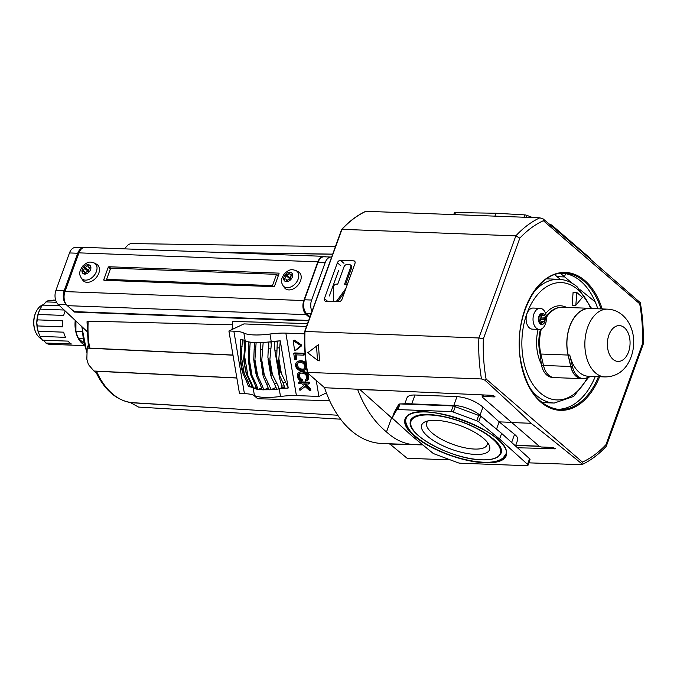<?xml version="1.0" encoding="UTF-8"?>
<svg xmlns="http://www.w3.org/2000/svg" width="677" height="677" viewBox="0 0 677 677"><rect width="100%" height="100%" fill="white"/><g stroke="black" fill="none" stroke-linecap="round" stroke-linejoin="round"><path stroke-width="1.02" d="M451.127 411.565L397.966 409.568A3.199 1.117 -160.1 0 0 396.739 409.932L392.338 417.599A3.199 1.117 -160.1 0 0 392.313 417.667A3.199 1.117 -160.1 0 0 392.787 418.606L411.701 435.734L432.586 452.938A3.199 1.117 -160.1 0 0 434.541 453.996L457.94 462.713A3.199 1.117 -160.1 0 0 460.157 463.203L526.748 465.7A3.199 1.117 -160.1 0 0 528.009 465.285A3.199 1.117 -160.1 0 0 527.535 464.337L499.584 439.034L478.698 421.83A3.199 1.117 -160.1 0 0 476.743 420.772L453.345 412.056A3.199 1.117 -160.1 0 0 451.127 411.565L453.167 405.929L399.726 403.932L407.461 403.729L453.768 405.515C461.951 405.523 474.374 410.211 480.001 415.289L501.623 433.398L480.738 416.194L453.167 405.929M515.502 445.965L517.727 439.813C518.21 438.307 517.152 436.496 514.562 434.363L499.144 421.873L496.588 428.939M511.677 422.346L499.144 421.873L482.963 407.105C475.457 401.012 466.8 397.509 457 396.587L414.976 395.013C410.49 394.894 407.825 395.867 406.962 397.915L404.838 403.797M397.966 409.568L400.005 403.932L398.778 404.287L394.336 412.09M422.16 444.349L415.103 444.721L381.82 443.469A108.785 68.851 -87.8 0 1 324.554 387.735M395.723 421.263L391.585 417.836L386.482 431.926C374.127 421.805 364.48 407.571 357.549 389.233M415.103 444.721C404.804 444.264 395.266 439.999 386.482 431.926M392.288 417.861L391.585 417.836L359.673 389.326M595.21 301.891L580.392 289.891M572.344 283.375L560.539 273.415M560.539 279.415L556.976 276.665L564.406 276.944L565.591 273.669M528.009 465.285L530.049 459.641L529.575 458.701L501.623 433.398L499.584 439.034M532.545 217.554L527.028 215.421A3.199 1.117 -160.1 0 0 524.802 214.897L495.979 213.247L455.46 212.57A3.199 1.117 -160.1 0 0 454.284 212.993L453.708 214.592M590.352 258.927L590.344 258.952A3.199 1.117 -160.1 0 0 590.352 258.927A3.199 1.117 -160.1 0 0 589.819 257.929L552.204 225.483A3.199 1.117 -160.1 0 0 550.291 224.409L549.208 223.994M494.929 216.141L495.979 213.247M347.039 285.33A2.556 1.769 -49.2 0 0 346.675 284.789A2.556 1.769 -49.2 0 0 345.82 284.475L344.982 284.442A0.643 0.44 -49.2 0 1 344.695 283.858L350.754 267.11A2.75 1.904 -49.2 0 0 350.424 264.952A2.75 1.904 -49.2 0 0 349.501 264.605L347.005 264.512A2.75 1.904 -49.2 0 0 343.992 266.856L337.933 283.604A0.643 0.44 -49.2 0 1 337.231 284.154L336.401 284.12A2.556 1.769 -49.2 0 0 333.439 287.166L333.465 300.292A2.556 1.769 -49.2 0 0 333.93 301.434A2.556 1.769 -49.2 0 0 334.006 301.493L333.93 301.434M337.611 301.629A2.556 1.769 -49.2 0 0 338.001 301.189L344.508 292.346M335.741 301.561A2.556 1.769 -49.2 0 0 337.121 300.427L345.888 288.512M345.617 284.467L351.625 267.872A2.75 1.904 -49.2 0 0 351.295 265.706L350.424 264.952M329.377 295.967L338.534 270.673M503.485 457.635A53.28 18.617 -160.1 0 0 506.168 454.335M405.972 418.064A53.28 18.617 -160.1 0 0 405.929 422.321M407.089 416.516A52.95 18.499 -160.1 0 0 406.361 417.954C404.863 420.654 405.955 424.758 409.619 430.259C415.043 437.08 424.03 443.494 436.58 449.528C453.116 457.187 468.839 461.426 483.742 462.247C492.509 462.628 498.966 461.198 503.113 457.957L505.947 453.996A52.95 18.499 -160.1 0 0 506.303 452.431M500.599 453.912A48.152 16.823 -160.1 0 0 501.429 452.363C502.012 452.016 501.759 450.357 500.65 447.387C498.416 443.012 493.203 438.197 485.02 432.95C474.027 426.18 461.612 421.018 447.768 417.472C437.824 415.043 429.362 414.087 422.38 414.595L414.646 416.262L410.871 419.588A48.152 16.823 -160.1 0 0 410.524 421.306M496.698 442.089A47.932 16.747 -160.1 0 1 500.76 453.548L501.175 452.566A47.982 16.764 -160.1 0 0 501.632 450.34M412.014 417.904A47.982 16.764 -160.1 0 0 410.947 419.901L410.626 420.925C404.55 434.008 452.194 459.565 481.753 459.844C492.238 460.182 498.577 458.084 500.76 453.548M428.38 420.806A32.132 11.23 -160.1 0 0 426.738 422.82A32.132 11.23 -160.1 0 0 441.091 439.051A32.132 11.23 -160.1 0 0 474.501 449.054A32.132 11.23 -160.1 0 0 487.169 444.696A32.132 11.23 -160.1 0 0 487.195 442.098M475.415 454.436A36.118 12.618 -160.1 0 0 488.752 444.366A36.118 12.618 -160.1 0 0 459.937 425.52A36.118 12.618 -160.1 0 0 425.731 421.551A36.118 12.618 -160.1 0 0 432.781 440.143A36.118 12.618 -160.1 0 0 475.415 454.436M482.532 395.664L481.652 394.86M556.976 276.665L554.92 274.693M517.507 447.776L555.309 448.69L552.914 447.438L541.363 446.998L539.205 446.194L482.447 397.238L482.151 396.697L482.786 396.477L494.337 396.917L494.963 396.697L492.619 395.351L324.605 387.735L307.595 372.959M324.41 298.565L337.366 262.794A2.877 1.989 130.8 0 1 340.506 260.34L353.656 260.831A2.877 1.989 130.8 0 1 354.613 261.187A2.877 1.989 130.8 0 1 354.96 263.455L342.012 299.226A2.877 1.989 130.8 0 1 338.864 301.68L325.722 301.18A2.877 1.989 130.8 0 1 324.757 300.825A2.877 1.989 130.8 0 1 324.41 298.565L327.533 301.248M304.862 331.645L341.944 229.334A128.943 81.612 -87.8 0 1 365.918 211.3L365.935 211.799M484.825 380.127C515.138 407.833 530.446 422.211 530.751 423.277C532.909 424.335 549.961 437.867 581.907 463.855L582.423 462.095L486.078 379.002L484.825 380.127L481.482 378.951A128.943 81.612 -87.8 0 1 478.876 337.984L483.344 338.915L519.826 238.143L515.84 235.867L341.944 229.334M543.174 218.933L543.369 220.719L639.714 303.812L640.256 302.661L578.657 248.975L543.174 218.933L539.814 217.825A128.943 81.612 -87.8 0 0 515.84 235.867L478.876 337.984L304.98 331.459A128.943 81.612 -87.8 0 0 307.586 372.418L481.482 378.951M640.256 302.661L640.357 302.966C642.735 316.464 643.666 330.274 643.15 344.407L642.448 343.899L605.966 444.671L606.16 446.397C598.663 454.504 590.513 460.597 581.738 464.701L528.889 462.848M318.478 344.72L319.51 360.833L317.471 360.232L307.73 352.751L318.478 344.72M389.546 443.765L407.131 458.27L450.383 459.895M389.453 444.027L410.812 444.561M416.99 444.747L422.863 444.924M581.027 464.803L581.907 463.855M530.751 423.277L511.939 422.566M595.235 376.564A68.064 43.083 -87.8 0 1 556.959 409.297M562.071 273.271A68.064 43.083 -87.8 0 1 597.783 308.78M316.548 345.972L317.471 360.232M539.814 217.825L365.918 211.3M316.277 380.77L318.918 396.434L296.399 395.588A31.997 7.726 170.4 0 0 280.506 396.485A31.997 7.726 170.4 0 1 254.425 395.503A31.997 7.726 170.4 0 0 244.414 393.633L233.861 331.18L228.911 330.994L243.932 323.902L306.503 326.492M318.918 396.434L326.39 392.905M244.414 393.633L239.463 393.447L228.911 330.994M248.637 362.762L250.659 374.694L254.569 383.47A34.197 8.259 -9.6 0 0 255.864 383.673L250.498 372.265L248.899 362.804A38.394 9.275 170.4 0 1 248.637 362.762L250.236 372.232A38.394 9.275 -9.6 0 0 250.498 372.265M244.389 349.112L243.999 340.192M244.075 340.658L245.15 340.692A31.997 7.726 170.4 0 1 245.167 340.709A31.997 7.726 -9.6 0 0 242.493 339.736L240.809 360.892L240.132 359.868L241.841 369.955L242.231 369.303L240.809 360.892M298.54 362.584A3.673 2.708 -115.3 0 0 297.728 363.71A3.106 2.285 -115.3 0 0 297.609 365.36A3.106 2.285 -115.3 0 0 298.286 367.036A3.673 2.708 -115.3 0 0 299.505 368.254A5.475 4.028 -115.3 0 0 300.546 368.753A8.293 6.101 -115.3 0 0 302.323 369.083A8.293 6.101 -115.3 0 0 303.922 368.914A3.673 2.708 -115.3 0 0 304.735 367.78A3.106 2.285 -115.3 0 0 304.853 366.13A3.106 2.285 -115.3 0 0 304.176 364.454A3.673 2.708 -115.3 0 0 302.957 363.236A5.475 4.028 -115.3 0 0 301.917 362.737A8.293 6.101 -115.3 0 0 300.139 362.415A8.293 6.101 -115.3 0 0 298.455 362.61A5.475 4.028 -115.3 0 0 298.024 362.77A5.475 4.028 -115.3 0 0 297.567 363.041A3.673 2.708 -115.3 0 0 296.746 364.175A3.106 2.285 -115.3 0 0 296.628 365.825L297.609 365.36M296.044 350.085L301.697 345.761L301.561 344.965L294.487 340.209L293.987 340.446M305.894 381.016L306.647 380.66A7.489 5.509 -115.3 0 0 306.766 380.609A7.489 5.509 -115.3 0 0 306.969 380.499A6.085 4.477 -115.3 0 0 307.849 379.814A4.841 3.563 -115.3 0 0 308.594 378.384A4.375 3.216 -115.3 0 0 307.933 374.432A4.841 3.563 -115.3 0 0 306.689 372.934A6.085 4.477 -115.3 0 0 305.564 372.164A7.489 5.509 -115.3 0 0 304.066 371.614A10.688 7.862 -115.3 0 0 302.721 371.436A10.688 7.862 -115.3 0 0 301.417 371.512A7.489 5.509 -115.3 0 0 300.3 371.851A7.489 5.509 -115.3 0 0 300.089 371.961M305.344 379.865L305.192 379.941A5.475 4.028 -115.3 0 0 305.268 379.899A5.475 4.028 -115.3 0 0 305.725 379.636A3.673 2.708 -115.3 0 0 306.546 378.494A3.106 2.285 -115.3 0 0 306.664 376.844A3.106 2.285 -115.3 0 0 305.987 375.168A3.673 2.708 -115.3 0 0 304.768 373.958A5.475 4.028 -115.3 0 0 303.719 373.45A8.293 6.101 -115.3 0 0 301.95 373.129A8.293 6.101 -115.3 0 0 300.266 373.323A5.475 4.028 -115.3 0 0 299.835 373.484A5.475 4.028 -115.3 0 0 299.378 373.755L300.343 373.298A3.673 2.708 -115.3 0 0 299.539 374.432A3.106 2.285 -115.3 0 0 299.42 376.073A3.106 2.285 -115.3 0 0 300.097 377.758A3.673 2.708 -115.3 0 0 301.316 378.968A5.475 4.028 -115.3 0 0 302.357 379.475A8.293 6.101 -115.3 0 0 302.551 379.535L302.467 380.702L301.485 381.168L301.57 379.992L302.551 379.535M305.996 363.524A4.841 3.563 -115.3 0 0 304.878 362.212A6.085 4.477 -115.3 0 0 303.753 361.45A7.489 5.509 -115.3 0 0 302.264 360.9A10.688 7.862 -115.3 0 0 300.91 360.723A10.688 7.862 -115.3 0 0 299.606 360.799A7.489 5.509 -115.3 0 0 298.489 361.137A7.489 5.509 -115.3 0 0 298.278 361.247M304.735 369.989A7.489 5.509 -115.3 0 0 304.955 369.887A7.489 5.509 -115.3 0 0 305.166 369.786A6.085 4.477 -115.3 0 0 306.038 369.092A4.841 3.563 -115.3 0 0 306.622 368.153M303.838 355.154L304.819 354.689L304.582 353.309L294.681 352.937L293.7 353.402L294.766 359.682L295.874 359.724L295.054 354.824L303.838 355.154L303.601 353.775L304.582 353.309M295.874 359.724L296.856 359.259L296.111 354.858M304.608 333.837L285.846 333.126A31.997 7.726 170.4 0 0 269.954 334.032A31.997 7.726 170.4 0 1 243.872 333.05A31.997 7.726 170.4 0 0 233.861 331.18M299.953 390.401L304.912 386.398L309.854 390.773L309.567 389.089L303.77 383.851L308.72 384.037L309.694 383.58L309.465 382.2L299.564 381.828L298.582 382.293L298.811 383.664L302.018 383.791L303.846 385.441L299.683 388.793L299.953 390.401L305.107 386.575M309.854 390.773L310.836 390.316L310.548 388.623L305.327 383.91M285.677 382.37L288.224 388.006L280.261 340.853L278.585 362.153L277.798 362.288L276.665 358.912L279.694 375.82L282.935 382.564A30.11 7.269 170.4 0 1 285.677 382.37L280.033 370.691L278.585 362.153M276.665 358.912L277.316 341.047A31.997 7.726 170.4 0 1 280.261 340.853M288.013 388.099A31.963 7.718 170.4 0 0 285.11 388.285L282.935 382.564M279.195 373.89L279.22 370.7L280.033 370.691M278.332 386.567L278.806 388.945A15.994 2.353 82.5 0 0 278.264 386.152L271.181 372.138L269.581 362.677L271.282 344.83A15.994 2.353 82.5 0 0 270.842 341.792A31.963 7.718 170.4 0 1 271.13 341.758L271.282 344.83M244.634 347.716L244.972 340.853A32.344 7.811 -9.6 0 0 245.827 341.225L244.219 361.772A38.394 9.275 170.4 0 1 244.042 361.713L243.695 358.878L244.634 347.716A34.197 8.259 -9.6 0 0 245.573 348.096M245.819 371.241A38.394 9.275 -9.6 0 1 245.641 371.182L243.881 361.179L246.174 373.569L252.936 387.997A32.344 7.811 -9.6 0 0 253.79 388.378L245.819 371.241L244.219 361.772M240.377 360.723L242.358 372.02L246.343 380.897A30.11 7.269 170.4 0 1 247.934 381.244L242.231 369.303M247.934 381.244L250.262 386.973L251.785 386.305L250.515 382.353M242.493 339.736A31.997 7.726 170.4 0 0 240.741 339.372L240.132 359.868M261.584 384.104L263.861 389.859A32.344 7.811 -9.6 0 1 262.194 389.791L260.07 384.045A34.197 8.259 -9.6 0 0 261.584 384.104L256.253 372.739L254.654 363.278A38.394 9.275 170.4 0 1 254.408 363.27L253.74 359.817L254.434 342.545A31.997 7.726 170.4 0 1 250.414 342.164L250.185 342.266A32.344 7.811 -9.6 0 1 248.789 342.037L248.357 361.848M248.899 362.804L250.185 342.266M277.316 341.047A31.997 7.726 170.4 0 0 271.299 341.673A31.997 7.726 170.4 0 0 271.249 341.682A31.997 7.726 170.4 0 1 268.845 341.97A31.997 7.726 170.4 0 1 263.184 342.46L261.542 363.253A38.394 9.275 170.4 0 1 261.178 363.261L263.184 376.353L266.662 384.079A34.197 8.259 -9.6 0 0 268.566 383.994L263.141 372.714L261.542 363.253M268.566 383.994L271.147 389.605A31.997 7.726 -9.6 0 0 276.571 389.148M276.123 387.413L271.147 389.605M268.777 346.556L268.744 343.197M263.141 372.714A38.394 9.275 -9.6 0 1 262.778 372.731L262.761 374.635M262.938 342.57A32.344 7.811 -9.6 0 1 260.831 342.672L260.493 361.196M250.414 342.164A31.997 7.726 170.4 0 1 249.001 341.927A31.997 7.726 170.4 0 1 246.081 341.115L245.827 341.225M256.261 387.286L253.79 388.378M271.215 344.415L270.834 341.826A32.344 7.811 -9.6 0 1 268.625 342.088L267.88 357.346L269.209 362.711A38.394 9.275 170.4 0 0 269.581 362.677M271.181 372.138A38.394 9.275 -9.6 0 1 270.8 372.181L271.215 377.081L274.38 383.529A34.197 8.259 -9.6 0 0 276.665 383.275M256.253 372.739A38.394 9.275 -9.6 0 1 256.008 372.731L256.439 375.794L260.07 384.045M263.184 342.46A31.997 7.726 170.4 0 1 261.034 342.562A31.997 7.726 170.4 0 1 256.126 342.604L254.654 363.278M268.304 387.904L263.861 389.859M264.089 389.757A31.997 7.726 -9.6 0 0 268.777 389.724M261.694 387.853L258.377 389.317A31.997 7.726 -9.6 0 0 262.168 389.681M254.044 388.268A31.997 7.726 -9.6 0 0 256.718 389.03M250.456 386.889A31.997 7.726 170.4 0 1 252.868 387.718M246.081 341.115A31.997 7.726 170.4 0 1 245.167 340.709L243.872 333.05M256.126 342.604A31.997 7.726 170.4 0 1 254.434 342.545M285.093 388.209A31.997 7.726 -9.6 0 0 279.262 388.826L279.093 388.903A31.963 7.718 170.4 0 0 278.806 388.945M254.23 342.647A32.344 7.811 -9.6 0 0 255.898 342.706M240.555 339.465A31.963 7.718 170.4 0 1 242.298 339.829M246.343 380.897L248.518 386.609A31.963 7.718 170.4 0 1 250.262 386.973M274.38 383.529L276.588 389.233A32.344 7.811 -9.6 0 0 278.797 388.97M277.147 341.132A31.963 7.718 170.4 0 1 280.05 340.946M303.601 353.775L293.7 353.402M308.72 384.037L308.484 382.666L309.465 382.2M308.484 382.666L298.582 382.293M309.567 389.089L310.548 388.623M305.056 369.557A4.841 3.563 -115.3 0 0 305.809 368.127A4.375 3.216 -115.3 0 0 305.141 364.184A4.841 3.563 -115.3 0 0 303.897 362.677A6.085 4.477 -115.3 0 0 302.771 361.916A7.489 5.509 -115.3 0 0 301.282 361.357A10.688 7.862 -115.3 0 0 299.928 361.179A10.688 7.862 -115.3 0 0 298.625 361.256A7.489 5.509 -115.3 0 0 297.516 361.603A7.489 5.509 -115.3 0 0 297.305 361.713A6.085 4.477 -115.3 0 0 296.424 362.398A4.841 3.563 -115.3 0 0 295.68 363.828A4.375 3.216 -115.3 0 0 296.34 367.772A4.841 3.563 -115.3 0 0 297.584 369.278A6.085 4.477 -115.3 0 0 298.709 370.04A7.489 5.509 -115.3 0 0 300.207 370.598A10.688 7.862 -115.3 0 0 301.553 370.776A10.688 7.862 -115.3 0 0 302.856 370.7A7.489 5.509 -115.3 0 0 303.973 370.353A7.489 5.509 -115.3 0 0 304.185 370.243A6.085 4.477 -115.3 0 0 305.056 369.557L306.038 369.092M303.897 362.677L304.878 362.212M296.628 365.825A3.106 2.285 -115.3 0 0 297.305 367.501A3.673 2.708 -115.3 0 0 298.532 368.72A5.475 4.028 -115.3 0 0 299.572 369.219A8.293 6.101 -115.3 0 0 301.341 369.54L302.323 369.083M301.341 369.54A8.293 6.101 -115.3 0 0 303.034 369.346A5.475 4.028 -115.3 0 0 303.457 369.185A5.475 4.028 -115.3 0 0 303.914 368.914M305.192 379.941L305.665 381.117A7.489 5.509 -115.3 0 0 305.784 381.066A7.489 5.509 -115.3 0 0 305.996 380.965A6.085 4.477 -115.3 0 0 306.867 380.271A4.841 3.563 -115.3 0 0 307.62 378.841A4.375 3.216 -115.3 0 0 306.952 374.897A4.841 3.563 -115.3 0 0 305.708 373.391A6.085 4.477 -115.3 0 0 304.582 372.629A7.489 5.509 -115.3 0 0 303.093 372.071A10.688 7.862 -115.3 0 0 301.739 371.901A10.688 7.862 -115.3 0 0 300.436 371.978A7.489 5.509 -115.3 0 0 299.319 372.316A7.489 5.509 -115.3 0 0 299.107 372.426A6.085 4.477 -115.3 0 0 298.235 373.112A4.841 3.563 -115.3 0 0 297.482 374.542A4.375 3.216 -115.3 0 0 298.151 378.485A4.841 3.563 -115.3 0 0 299.395 379.992A6.085 4.477 -115.3 0 0 300.52 380.753A7.489 5.509 -115.3 0 0 301.485 381.168M299.378 373.755A3.673 2.708 -115.3 0 0 298.557 374.889A3.106 2.285 -115.3 0 0 298.439 376.539A3.106 2.285 -115.3 0 0 299.116 378.215A3.673 2.708 -115.3 0 0 300.334 379.433A5.475 4.028 -115.3 0 0 301.383 379.932A8.293 6.101 -115.3 0 0 301.57 379.992M298.439 376.539L299.42 376.073M306.867 380.271L307.849 379.814M305.708 373.391L306.689 372.934M300.58 345.422L293.183 340.633L294.537 350.077L295.113 350.525L301.561 344.965M278.264 386.152L279.093 388.903M270.902 389.715A32.344 7.811 -9.6 0 1 268.794 389.817L266.662 384.079M255.864 383.673L258.149 389.419A32.344 7.811 -9.6 0 1 256.752 389.182L254.569 383.47M284.941 387.549L282.157 387.447L279.262 388.826M282.157 387.447L279.483 377.808L274.93 350.864L274.363 341.318M284.509 386.042L281.903 385.949M277.231 341.902L274.447 341.792M251.785 386.305L252.453 386.33M74.419 311.64L74.258 312.063L68.656 306.816M308.534 320.864L74.258 312.063M82.975 247.824A10.4 6.584 92.2 0 0 77.737 253.249L64.163 290.746A10.4 6.584 92.2 0 0 66.346 304.642L66.422 304.718M331.628 257.091A10.4 6.584 92.2 0 0 331.281 257.057L324.148 256.795A10.4 6.584 -87.8 0 0 318.063 262.27L304.489 299.776A10.4 6.584 -87.8 0 0 306.664 313.671L310.007 316.802M83.153 247.74L75.57 247.46A10.4 6.584 92.2 0 0 69.486 252.936L55.912 290.441A10.4 6.584 92.2 0 0 58.095 304.337L86.901 331.349M232.981 355.053L89.652 348.088L88.332 346.658L87.02 321.744L88.188 321.152L232.355 324.791M232.109 329.479L232.634 321.414L307.561 323.572M329.631 400.666L257.725 398.761L253.435 395.063M88.145 345.498L87.198 348.13L86.834 359.165L88.416 364.539L93.934 371.013L236.84 377.918M87.198 348.13L232.998 355.18M130.517 402.553L337.772 415.238M130.847 402.84L138.565 407.08L340.599 419.19M335.403 246.656L130.695 243.568L128.275 244.702L124.356 248.857M219.297 252.419L332.695 254.129M236.857 378.02L96.498 371.267L95.956 372.138C104.927 390.841 117.307 401.072 133.098 402.84L280.659 411.718M93.934 371.013L96.456 373.179M332.661 254.23L225.128 252.639M331.281 257.057A10.4 6.584 92.2 0 0 325.197 262.541L311.623 300.038A10.4 6.584 92.2 0 0 311.979 311.352M38.462 332.576L38.707 333.211A19.836 12.558 -87.8 0 1 38.691 333.152A19.836 12.558 -87.8 0 1 38.462 332.576L40.07 336.384L65.567 337.341A22.239 14.073 92.2 0 1 63.655 332.179L38.157 331.222L38.462 332.576A19.836 12.558 -87.8 0 1 36.803 322.751L37.277 319.857L62.775 320.813A22.239 14.073 92.2 0 0 62.766 326.881L37.269 325.925L36.803 322.751A19.836 12.558 -87.8 0 1 38.513 312.757L38.2 314.466L63.697 315.423A22.239 14.073 92.2 0 1 65.212 311.005M38.149 314.5L38.2 314.466A22.239 14.073 -87.8 0 0 37.277 319.857M64.154 310.015L40.138 309.118L38.513 312.757A19.836 12.558 -87.8 0 1 39.545 310.32L40.214 308.966A22.239 14.073 -87.8 0 1 42.626 305.082L59.568 305.716M75.934 321.067L75.909 331.18A21.918 13.87 92.2 0 0 78.684 338.669L83.66 342.968M75.24 320.416A22.239 14.073 92.2 0 0 84.075 344.652M82.831 338.83L78.684 338.669M81.951 331.408L75.909 331.18M55.776 300.52L49.362 300.283A22.239 14.073 -87.8 0 0 45.968 301.883L43.133 305.276M55.666 300.182L53.212 300.089M84.363 345.693L75.892 345.372A22.239 14.073 92.2 0 1 74.749 345.253L49.252 344.297A22.239 14.073 -87.8 0 1 45.867 343.036L71.364 343.992A22.239 14.073 92.2 0 1 68.038 341.123L42.541 340.167A22.239 14.073 -87.8 0 1 40.07 336.384M43.675 340.209L45.867 343.036M37.269 325.925A22.239 14.073 -87.8 0 0 38.157 331.222L38.073 331.112M56.546 302.28L45.968 301.883M41.551 338.881A17.594 11.137 -87.8 0 1 35.5 331.747L35.238 331.087A16.476 10.426 -87.8 0 1 35.949 312.122L36.262 311.488A17.594 11.137 -87.8 0 1 43.853 304.532M35.5 331.747A17.594 11.137 -87.8 0 1 36.262 311.488M290.619 279.762L290.23 279.423A2.243 1.549 130.8 0 0 288.216 279.559A2.243 1.549 130.8 0 0 286.896 281.666L286.896 281.666A5.34 3.69 130.8 0 1 286.066 281.632L286.066 281.632A2.243 1.549 130.8 0 0 286.092 279.271A2.243 1.549 130.8 0 0 283.824 279.593A5.34 3.69 130.8 0 1 283.705 278.755L284.298 279.271M290.441 277.646A2.243 1.549 130.8 0 1 289.451 277.384L286.117 274.515A2.243 1.549 130.8 0 1 285.821 274.092A5.34 3.69 130.8 0 0 285.102 274.896A2.243 1.549 130.8 0 1 285.508 275.116A2.243 1.549 130.8 0 1 285.652 277.164A2.243 1.549 130.8 0 1 283.705 278.755M288.487 277.688A5.34 3.69 130.8 0 1 289.062 277.045M285.508 275.116L288.834 277.985A2.243 1.549 130.8 0 1 289.24 279.152M290.23 279.423A2.243 1.549 130.8 0 1 290.526 279.846A5.34 3.69 130.8 0 0 291.245 279.042L291.245 279.042A2.243 1.549 130.8 0 1 290.839 278.822A2.243 1.549 130.8 0 1 290.695 276.766A2.243 1.549 130.8 0 1 292.642 275.184L292.642 275.184A5.34 3.69 130.8 0 0 292.523 274.346A2.243 1.549 130.8 0 1 290.255 274.667A2.243 1.549 130.8 0 1 290.281 272.306A5.34 3.69 130.8 0 0 289.451 272.272A2.243 1.549 130.8 0 1 288.131 274.38A2.243 1.549 130.8 0 1 286.117 274.515M81.959 271.181A5.34 3.69 130.8 0 0 82.078 272.019A2.243 1.549 130.8 0 1 84.354 271.689A2.243 1.549 130.8 0 1 84.32 274.058A5.34 3.69 130.8 0 0 85.15 274.083L85.15 274.092A2.243 1.549 130.8 0 1 86.47 271.976A2.243 1.549 130.8 0 1 88.484 271.849A2.243 1.549 130.8 0 1 88.78 272.272A5.34 3.69 130.8 0 0 89.499 271.46L89.499 271.46A2.243 1.549 130.8 0 1 89.093 271.24A2.243 1.549 130.8 0 1 88.949 269.192A2.243 1.549 130.8 0 1 90.896 267.601L90.896 267.601A5.34 3.69 130.8 0 0 90.777 266.763A2.243 1.549 130.8 0 1 88.509 267.093A2.243 1.549 130.8 0 1 88.543 264.724A5.34 3.69 130.8 0 0 87.705 264.699A2.243 1.549 130.8 0 1 86.385 266.806A2.243 1.549 130.8 0 1 84.371 266.933A2.243 1.549 130.8 0 1 84.075 266.518A5.34 3.69 130.8 0 0 83.356 267.322A2.243 1.549 130.8 0 1 83.762 267.542A2.243 1.549 130.8 0 1 83.906 269.59A2.243 1.549 130.8 0 1 81.959 271.181L82.552 271.689M295.942 270.563L298.202 271.705A10.688 7.379 130.8 0 1 297.855 285.322A10.688 7.379 130.8 0 1 284.442 287.666L282.978 285.592A10.07 6.956 -49.2 0 0 287.133 287.708A10.07 6.956 -49.2 0 0 297.491 280.608A10.07 6.956 -49.2 0 0 295.942 270.563C291.685 269.336 290.298 268.6 284.408 273.652C279.533 281.243 281.793 282.639 282.978 285.592M94.196 262.981L96.456 264.132A10.688 7.379 130.8 0 1 96.109 277.748A10.688 7.379 130.8 0 1 82.696 280.083L81.232 278.01A10.07 6.956 -49.2 0 0 85.387 280.134A10.07 6.956 -49.2 0 0 95.745 273.034A10.07 6.956 -49.2 0 0 94.196 262.981C89.939 261.762 88.552 261.026 82.662 266.078C77.787 273.66 80.047 275.065 81.232 278.01M110.681 268.109L276.538 274.337L272.45 285.609L106.602 279.381L110.681 268.109M277.638 275.285L278.459 275.319M106.991 280.396L107.178 279.88M278.272 275.835L276.538 274.337M273.669 286.659L272.45 285.609M107.812 280.43L106.602 279.381M274.6 285.973A0.804 0.55 130.8 0 1 273.728 286.659L104.165 280.295A0.804 0.55 130.8 0 1 103.801 279.567L108.185 267.44A0.804 0.55 130.8 0 1 109.065 266.763L278.628 273.127A0.804 0.55 130.8 0 1 278.992 273.855L274.6 285.973M325.798 256.854A10.4 6.584 92.2 0 0 323.928 256.346A10.4 6.584 92.2 0 0 317.843 261.83L303.821 300.563A10.4 6.584 92.2 0 0 306.199 314.636L309.702 317.648M323.928 256.346L85.048 247.376A10.4 6.584 92.2 0 0 78.964 252.859L64.95 291.592A10.4 6.584 92.2 0 0 67.319 305.665L74.242 311.632L308.695 320.433M87.705 264.699L88.289 265.198M88.695 270.072A2.243 1.549 130.8 0 1 87.705 269.801L84.371 266.933M86.749 270.115A5.34 3.69 130.8 0 1 87.316 269.471M83.762 267.542L87.088 270.411A2.243 1.549 130.8 0 1 87.494 271.579M289.451 272.272L290.035 272.772M540.838 353.969L540.085 353.936L541.498 365.326A19.201 12.152 92.2 0 0 552.22 377.36L552.754 377.385M605.069 376.928C614.53 376.801 621.943 372.722 627.308 364.7C635.508 351.515 634.544 336.951 631.523 328.971C629.686 323.462 626.674 318.85 622.501 315.143C618.219 311.445 613.26 309.448 607.616 309.152A33.918 21.469 -87.8 0 0 584.886 342.232A33.918 21.469 -87.8 0 0 605.069 376.928L588.728 376.319A33.918 21.469 92.2 0 1 569.789 355.053L572.437 366.485A19.201 12.152 92.2 0 0 583.159 378.528A19.201 12.152 92.2 0 0 585.935 378.13L591.199 376.412M576.804 292.472L573.097 292.337L572.124 305.183L575.831 305.319L582.415 297.313L576.804 292.472L575.831 305.319M607.616 309.152L589.667 308.475A33.918 21.469 92.2 0 0 568.181 354.993L570.829 366.426A19.201 12.152 92.2 0 0 581.551 378.46L583.159 378.528M591.749 308.551A34.078 21.571 92.2 0 0 589.675 308.314A34.078 21.571 92.2 0 0 568.079 355.053L570.736 366.485A19.354 12.254 92.2 0 0 581.543 378.621A19.354 12.254 92.2 0 0 583.117 378.519M541.329 329.005A34.078 21.571 92.2 0 0 540.855 354.029L543.504 365.462A19.354 12.254 92.2 0 0 554.311 377.597L581.543 378.621M589.675 308.314L562.443 307.29A34.078 21.571 92.2 0 0 546.364 317.386M543.081 309.558A10.561 6.685 -87.8 0 1 546.119 321.558A10.561 6.685 -87.8 0 1 539.315 329.411A10.561 6.685 -87.8 0 1 533.036 318.613A10.561 6.685 -87.8 0 1 540.111 308.314A10.561 6.685 -87.8 0 1 543.081 309.558M541.151 321.77L544.867 321.905L545.425 317.818L544.977 318.215A1.599 1.015 92.2 0 0 544.443 319.409A4.003 2.53 92.2 0 1 544.384 319.891A1.599 1.015 92.2 0 0 544.553 321.296L544.867 321.905A5.568 3.529 -87.8 0 1 541.735 324.511A5.568 3.529 -87.8 0 1 538.418 318.816A5.568 3.529 -87.8 0 1 542.15 313.383A5.568 3.529 -87.8 0 1 543.716 314.035A5.568 3.529 -87.8 0 1 545.425 317.818L541.261 318.072A1.599 1.015 -87.8 0 0 540.737 319.273A4.003 2.53 -87.8 0 1 540.669 319.756A1.599 1.015 -87.8 0 0 540.847 321.152L541.151 321.77A5.568 3.529 -87.8 0 1 540.627 322.76M541.219 315.685A5.568 3.529 -87.8 0 1 541.71 317.674M539.764 316.633A3.199 2.023 -87.8 0 1 539.696 320.932M538.697 316.938A3.199 2.023 -87.8 0 1 538.943 319.536M539.315 329.411L532.384 329.157A10.561 6.685 -87.8 0 1 526.105 318.351A10.561 6.685 -87.8 0 1 533.18 308.052L540.111 308.314M542.353 322.87A4.003 2.53 92.2 0 1 542.04 322.937A1.599 1.015 92.2 0 0 541.245 323.674L540.965 324.351A5.568 3.529 92.2 0 0 541.735 324.511A5.568 3.529 92.2 0 0 543.58 323.784L543.225 323.251A1.599 1.015 92.2 0 0 542.573 322.836A1.599 1.015 92.2 0 0 542.353 322.87L539.569 322.76M538.9 319.519L538.418 319.324A5.568 3.529 92.2 0 0 539.476 323.064L539.696 322.345A1.599 1.015 92.2 0 0 539.687 320.906A4.003 2.53 92.2 0 1 539.569 320.466A1.599 1.015 92.2 0 0 538.9 319.519M540.762 314.568L540.745 313.781A5.568 3.529 92.2 0 0 538.782 316.658L539.273 316.743A1.599 1.015 92.2 0 0 539.357 316.751A1.599 1.015 92.2 0 0 540.144 316.235A4.003 2.53 92.2 0 1 540.373 315.897A1.599 1.015 92.2 0 0 540.762 314.568M543.081 315.313A4.003 2.53 92.2 0 1 543.352 315.55A1.599 1.015 92.2 0 0 543.851 315.787A1.599 1.015 92.2 0 0 544.257 315.668L544.731 315.372A5.568 3.529 92.2 0 0 542.455 313.409L542.539 314.187A1.599 1.015 92.2 0 0 543.081 315.313L540.686 315.22M542.455 313.409L541.845 313.392M485.104 462.797A53.813 18.804 -160.1 0 0 476.963 426.036A53.813 18.804 -160.1 0 0 404.854 423.328A53.813 18.804 -160.1 0 0 485.104 462.797M482.963 407.105L480.001 415.289M457 396.587L453.768 405.515M414.976 395.013L411.743 403.941M591.596 308.39L597.723 308.619M529.575 458.701L527.535 464.337M394.378 411.963L392.338 417.599M398.778 404.287L396.739 409.932M455.384 406.42L453.345 412.056M478.783 415.136L476.743 420.772M480.738 416.194L478.698 421.83M523.956 217.232L524.802 214.897M526.342 217.325L527.028 215.421M551.916 226.27L552.204 225.483M589.633 258.436L589.819 257.929M454.707 214.634L455.46 212.57M337.121 300.427L338.001 301.189M344.695 283.858L345.38 284.458M350.754 267.11L351.625 267.872M490.156 462.146A53.331 18.634 -160.1 0 0 506.032 454.842C513.987 432.764 413.859 396.451 405.751 418.547A53.331 18.634 -160.1 0 0 413.275 434.321M481.626 459.793A47.458 16.578 -160.1 0 0 474.45 427.373A47.458 16.578 -160.1 0 0 410.854 424.987A47.458 16.578 -160.1 0 0 481.626 459.793M421.094 414.722A47.932 16.747 -160.1 0 0 410.626 420.925M514.562 434.363L511.634 442.462M515.739 445.297L539.188 446.185M359.859 389.529L385.247 390.485M353.656 260.831L355.112 262.084M337.366 262.794L340.793 265.748M340.506 260.34L343.967 263.319M598.451 376.683A68.208 43.167 -87.8 0 1 558.508 409.467C538.714 406.166 526.012 389.267 520.41 358.759C513.437 317.479 536.946 271.748 563.628 273.212A68.208 43.167 -87.8 0 1 600.998 308.898M599.627 376.725A69.003 43.675 -87.8 0 1 532.96 393.329A69.003 43.675 -87.8 0 1 536.937 287.395A69.003 43.675 -87.8 0 1 602.175 308.94M554.7 448.893L554.962 448.157M494.337 396.917L494.625 396.113M482.786 396.477L483.344 394.936M605.966 444.671A125.744 79.59 -87.8 0 1 582.423 462.095M639.714 303.812A125.744 79.59 -87.8 0 1 642.448 343.899M519.826 238.143A125.744 79.59 -87.8 0 1 543.369 220.719M486.078 379.002A125.744 79.59 -87.8 0 1 483.344 338.915M296.399 395.588L285.846 333.126M281.37 373.484L278.916 358.979M279.22 370.7L277.798 362.288M244.414 374.499L241.19 355.366M252.098 375.938L249.212 358.835M264.335 375.21L261.847 360.443M262.778 372.731L261.178 363.261M247.977 376.209L244.651 356.474M272.425 374.559L269.945 359.868M270.8 372.181L269.209 362.711M257.666 375.837L254.967 359.868M254.425 395.503L253.173 388.116M271.249 341.682L269.954 334.032M280.506 396.485L279.212 388.852M268.532 348.951A34.197 8.259 -9.6 0 0 270.817 348.697M254.23 349.467A34.197 8.259 -9.6 0 0 255.745 349.527M250.473 382.293A34.197 8.259 -9.6 0 0 251.412 382.674M248.73 348.892A34.197 8.259 -9.6 0 0 250.025 349.095M260.823 349.501A34.197 8.259 -9.6 0 0 262.727 349.417M277.096 347.986A30.11 7.269 170.4 0 1 279.838 347.792M240.504 346.319A30.11 7.269 170.4 0 1 242.087 346.666M299.928 361.179L300.91 360.723M301.282 361.357L302.264 360.9M298.625 361.256L299.606 360.799M304.185 370.243L305.166 369.786M305.809 368.127L306.571 367.772M305.141 364.184L306.029 363.761M302.771 361.916L303.753 361.45M297.567 363.041L298.532 362.584M296.746 364.175L297.728 363.71M297.305 367.501L298.286 367.036M298.532 368.72L299.505 368.254M299.572 369.219L300.546 368.753M303.034 369.346L303.855 368.957M301.739 371.901L302.721 371.436M303.093 372.071L304.066 371.614M300.436 371.978L301.417 371.512M301.383 379.932L302.357 379.475M300.334 379.433L301.316 378.968M299.116 378.215L300.097 377.758M298.557 374.889L299.539 374.432M305.996 380.965L306.969 380.499M307.62 378.841L308.594 378.384M306.952 374.897L307.933 374.432M304.582 372.629L305.564 372.164M293.505 340.675L294.487 340.209M295.164 350.5L296.145 350.034M300.715 346.218L301.697 345.761M280.506 377.842L279.483 377.808M276.741 350.931L274.93 350.864M256.008 372.731L254.408 363.27M306.664 313.671L311.082 313.832M58.095 304.337L66.346 304.642M133.124 402.84A77.542 49.074 -87.8 0 1 96.498 371.267M89.652 348.088A77.542 49.074 -87.8 0 1 88.188 321.152M55.912 290.441L64.163 290.746M304.489 299.776L311.623 300.038M69.486 252.936L77.737 253.249M318.063 262.27L325.197 262.541M87.062 352.268A50.225 31.794 -87.8 0 1 82.382 327.118M286.473 281.674A5.34 3.69 -49.2 0 0 292.608 274.752A5.34 3.69 -49.2 0 0 285.449 274.481A5.34 3.69 -49.2 0 0 286.473 281.674M84.727 274.1A5.34 3.69 -49.2 0 0 90.862 267.17A5.34 3.69 -49.2 0 0 83.703 266.907A5.34 3.69 -49.2 0 0 84.727 274.1M110.673 268.151L109.065 266.763M110.275 269.243L108.185 267.44M104.664 280.312L103.801 279.567M303.821 300.563L64.95 291.592M317.843 261.83L78.964 252.859M306.199 314.636L67.319 305.665M569.789 355.053L568.181 354.993M572.437 366.485L570.829 366.426M543.487 365.402L541.498 365.326M542.006 402.578L554.26 403.043A61.912 39.19 -87.8 0 1 530.108 388.285M533.713 292.202A61.912 39.19 -87.8 0 1 558.906 279.305L546.652 278.839M587.416 377.648A58.713 37.159 -87.8 0 1 536.692 389.377A58.713 37.159 -87.8 0 1 528.077 310.548A58.713 37.159 -87.8 0 1 577.786 289.536A58.713 37.159 -87.8 0 1 590.589 308.382M541.109 363.667A35.517 22.476 -87.8 0 1 538.139 329.369M545.62 313.569A35.517 22.476 -87.8 0 1 566.666 307.451M540.085 353.936A33.918 21.469 -87.8 0 1 540.483 329.301M546.271 316.421A33.918 21.469 -87.8 0 1 559.49 307.502M624.431 327.719A17.915 11.34 -87.8 0 1 624.355 358.725A17.915 11.34 -87.8 0 1 607.362 344.068A17.915 11.34 -87.8 0 1 624.431 327.719M570.736 366.485L543.504 365.462M568.079 355.053L540.855 354.029M544.553 321.296L540.847 321.152M544.384 319.891L540.669 319.756M544.443 319.409L540.737 319.273M544.977 318.215L541.261 318.072M542.04 322.937L539.544 322.836M541.245 323.674L539.924 323.623M543.352 315.55L540.618 315.44M542.539 314.187L540.754 314.12M392.313 417.667L394.352 412.022M347.106 285.161L346.675 284.789M539.383 446.329L515.688 445.441M341.614 229.495L304.684 331.51C304.151 345.515 305.039 359.208 307.341 372.595M643.142 344.441L606.338 446.126M482.803 394.911L482.151 396.697M341.657 229.427C349.095 221.396 357.126 215.354 365.741 211.326M268.067 359.479L270.732 375.236M298.489 361.137L297.516 361.603M304.955 369.887L303.973 370.353M300.3 371.851L299.319 372.316M306.766 380.609L305.784 381.066M294.165 340.167L293.183 340.633M296.094 350.06L295.113 350.525M253.934 361.797L256.008 374.051M87.028 353.292L81.782 326.551M287.387 280.38L286.092 279.271M89.762 268.168L88.509 267.093M85.641 272.806L84.354 271.689M291.508 275.751L290.255 274.667M591.647 308.534L577.396 287.023C571.777 282.191 565.608 279.618 558.906 279.305M554.26 403.043L573.673 396.434L588.685 377.233M539.586 322.726L542.573 322.836M540.525 315.66L543.851 315.787"/></g></svg>
